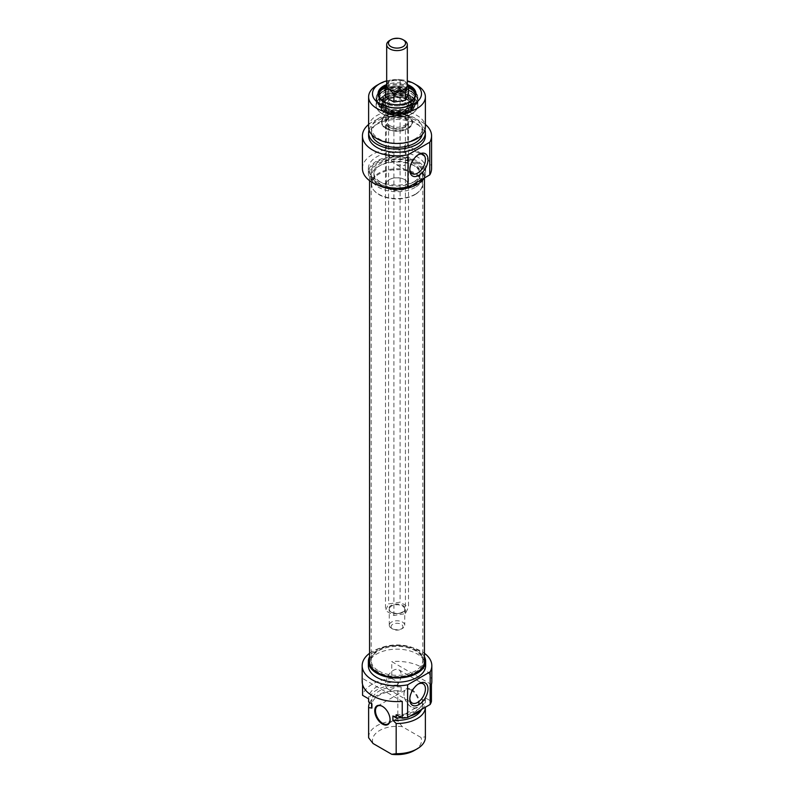 <?xml version="1.0" encoding="UTF-8"?>
<svg xmlns="http://www.w3.org/2000/svg" width="794" height="794" viewBox="0 0 794 794"><rect width="100%" height="100%" fill="white"/><g stroke="black" fill="none" stroke-linecap="round" stroke-linejoin="round"><path stroke-width="0.6" stroke-dasharray="3.97 2.98" d="M378.758 670.96A25.805 14.897 0 0 0 406.875 674.185A25.805 14.897 0 0 0 422.805 660.419A25.805 14.897 0 0 0 422.339 657.601A25.805 14.897 0 0 0 397 645.532A25.805 14.897 0 0 0 371.661 657.601A25.805 14.897 0 0 0 371.195 660.419A25.805 14.897 0 0 0 378.758 670.96M378.51 672.151A26.142 15.096 180 0 1 371.324 658.613A26.142 15.096 180 0 1 397 646.385A26.142 15.096 180 0 1 422.676 658.613A26.142 15.096 180 0 1 409.257 674.811A26.142 15.096 180 0 1 378.51 672.151M378.758 184.317A25.805 14.897 180 0 1 371.661 176.615A25.805 14.897 180 0 1 371.195 173.787A25.805 14.897 180 0 1 397 158.889A25.805 14.897 180 0 1 422.805 173.787A25.805 14.897 180 0 1 422.339 176.615A25.805 14.897 180 0 1 404.563 188.029A25.805 14.897 180 0 1 378.758 184.317M424.443 661.481A27.443 15.84 0 0 0 397 645.631A27.443 15.84 0 0 0 369.557 661.481M378.51 183.414A26.142 15.096 0 0 0 404.662 187.166A26.142 15.096 0 0 0 422.676 175.593A26.142 15.096 0 0 0 397 157.639A26.142 15.096 0 0 0 371.324 175.593A26.142 15.096 0 0 0 378.51 183.414M377.597 183.94A27.443 15.84 180 0 1 369.557 172.735A27.443 15.84 180 0 1 397 156.894A27.443 15.84 180 0 1 424.443 172.735A27.443 15.84 180 0 1 407.501 187.374A27.443 15.84 180 0 1 377.597 183.94M408.513 103.756L404.295 102.376L400.087 98.883L394.33 100.828L388.574 100.669L385.487 107.309L389.705 110.803L393.913 112.182L399.67 112.341L405.426 110.396L408.513 103.756L408.513 93.642L408.513 607.033L405.426 613.673L393.913 615.459L385.487 610.596L388.574 603.946L400.087 602.17L408.513 607.033M385.487 107.309L385.487 97.205L388.574 90.556L400.087 88.779L408.513 93.642M400.087 88.779L400.087 98.883M405.426 613.673L405.426 110.396M393.913 615.459L393.913 112.182M389.705 110.803L389.705 110.803A10.322 5.955 180 0 1 386.678 106.585A10.322 5.955 180 0 1 387.035 105.046A10.322 5.955 180 0 1 394.33 100.828A10.322 5.955 180 0 1 404.295 102.376A10.322 5.955 180 0 1 407.322 106.585A10.322 5.955 180 0 1 406.965 108.133A10.322 5.955 180 0 1 404.295 110.803A10.322 5.955 180 0 1 399.67 112.341A10.322 5.955 180 0 1 389.705 110.803M388.574 90.556L388.574 100.669M415.163 94.893A18.193 10.501 180 0 1 415.193 95.419A18.193 10.501 180 0 1 409.863 102.843A18.193 10.501 180 0 1 390.043 105.126A18.193 10.501 180 0 1 378.807 95.419A18.193 10.501 180 0 1 378.837 94.893M385.993 87.062A18.193 10.501 180 0 1 408.513 87.29M385.656 106.962A11.612 6.699 0 0 0 385.944 107.577M389.189 100.57A11.612 6.699 0 0 0 388.405 101.027M393.467 111.914A11.612 6.699 0 0 0 394.529 112.083M400.533 99.151A11.612 6.699 0 0 0 399.471 98.982M404.811 110.495A11.612 6.699 0 0 0 405.208 110.277A11.612 6.699 0 0 0 405.595 110.038M410.131 101.632A18.193 10.501 180 0 1 409.863 101.791A18.193 10.501 180 0 1 384.137 101.791A18.193 10.501 180 0 1 383.869 101.632M386.301 85.871A18.193 10.501 180 0 1 408.513 86.238M409.863 101.791L410.409 101.473L409.863 101.791M408.344 104.113A11.612 6.699 0 0 0 408.056 103.488M389.705 125.541A10.322 5.955 0 0 0 400.95 126.841A10.322 5.955 0 0 0 407.322 121.333A10.322 5.955 0 0 0 404.295 117.115A10.322 5.955 0 0 0 389.705 117.115A10.322 5.955 0 0 0 386.678 121.333A10.322 5.955 0 0 0 389.705 125.541M388.792 127.129A11.612 6.699 0 0 0 405.208 127.129A11.612 6.699 0 0 0 405.208 117.651A11.612 6.699 0 0 0 388.792 117.651A11.612 6.699 0 0 0 388.792 127.129M404.573 126.752A10.709 6.183 0 0 0 407.709 122.385A10.709 6.183 0 0 0 397 116.202A10.709 6.183 0 0 0 386.291 122.385A10.709 6.183 0 0 0 392.901 128.102A10.709 6.183 0 0 0 404.573 126.752M407.828 84.75A18.967 10.947 0 0 0 386.678 84.551M386.678 80.899A24.515 14.153 180 0 1 407.322 80.899M409.823 169.301A11.047 6.382 -60 0 1 409.803 168.606A11.047 6.382 -60 0 1 417.614 155.078A11.047 6.382 -60 0 1 418.23 154.751M409.803 168.606L409.803 170.085M404.573 150.056A11.047 6.382 120 0 0 404.573 145.59L407.709 145.62L404.573 147.545L389.427 154.334A11.047 6.382 120 0 0 389.189 156.706A11.047 6.382 120 0 0 389.427 158.8L396.653 164.755L404.573 165.589L407.709 158.77L404.573 150.056L404.573 145.59M389.427 154.334L389.427 158.8M415.242 194.222A25.805 14.897 180 0 1 373.448 189.766A25.805 14.897 180 0 1 371.195 183.692A25.805 14.897 180 0 1 397 168.794A25.805 14.897 180 0 1 422.805 183.692A25.805 14.897 180 0 1 420.552 189.766A25.805 14.897 180 0 1 415.242 194.222M414.925 194.669A25.358 14.639 0 0 0 420.145 190.302A25.358 14.639 0 0 0 397 169.688A25.358 14.639 0 0 0 373.855 190.302A25.358 14.639 0 0 0 414.925 194.669M404.94 188.903A11.225 6.481 180 0 1 389.06 188.903A11.225 6.481 180 0 1 389.06 179.742A11.225 6.481 180 0 1 404.94 179.742A11.225 6.481 180 0 1 404.94 188.903M415.242 187.374A25.805 14.897 180 0 1 387.125 190.61A25.805 14.897 180 0 1 371.195 176.844A25.805 14.897 180 0 1 378.758 166.313A25.805 14.897 180 0 1 415.242 166.313A25.805 14.897 180 0 1 422.805 176.844A25.805 14.897 180 0 1 415.242 187.374M404.573 188.267A10.709 6.183 0 0 0 407.709 183.9A10.709 6.183 0 0 0 404.573 179.533A10.709 6.183 0 0 0 389.427 179.533A10.709 6.183 0 0 0 386.291 183.9A10.709 6.183 0 0 0 392.901 189.607A10.709 6.183 0 0 0 404.573 188.267M417.068 85.305A28.386 16.386 0 0 0 376.932 85.305M368.615 127.1A28.386 16.386 180 0 1 397 110.713A28.386 16.386 180 0 1 425.386 127.1M378.728 185.468A28.644 16.535 180 0 1 368.356 172.735A28.644 16.535 180 0 1 397 156.2A28.644 16.535 180 0 1 425.644 172.735A28.644 16.535 180 0 1 424.036 178.193M417.247 180.218A28.644 16.535 0 0 0 425.644 168.517A28.644 16.535 0 0 0 397 151.991A28.644 16.535 0 0 0 368.356 168.517A28.644 16.535 0 0 0 386.043 183.801A28.644 16.535 0 0 0 417.247 180.218M413.327 182.163A23.095 13.329 180 0 1 388.167 185.052A23.095 13.329 180 0 1 373.905 172.735A23.095 13.329 180 0 1 397 159.405A23.095 13.329 180 0 1 420.095 172.735A23.095 13.329 180 0 1 413.327 182.163M413.327 184.059A23.095 13.329 180 0 1 388.167 186.947A23.095 13.329 180 0 1 373.905 174.63A23.095 13.329 180 0 1 380.673 165.202A23.095 13.329 180 0 1 413.327 165.202A23.095 13.329 180 0 1 420.095 174.63A23.095 13.329 180 0 1 413.327 184.059M414.974 138.871A25.418 14.669 180 0 1 387.274 142.047A25.418 14.669 180 0 1 371.582 128.499A25.418 14.669 180 0 1 397 113.82A25.418 14.669 180 0 1 422.418 128.499A25.418 14.669 180 0 1 414.974 138.871M371.81 134.643A25.418 14.669 180 0 1 371.582 132.707A25.418 14.669 180 0 1 397 118.038A25.418 14.669 180 0 1 422.418 132.707A25.418 14.669 180 0 1 422.19 134.643M369.041 129.898A28.386 16.386 180 0 1 397 116.321A28.386 16.386 180 0 1 424.959 129.898M368.615 135.873A28.386 16.386 180 0 1 397 119.487A28.386 16.386 180 0 1 425.386 135.873M431.569 168.517A34.569 19.959 0 0 0 397 148.557A34.569 19.959 0 0 0 362.431 168.517M368.615 124.469A34.569 19.959 180 0 1 425.386 124.469M411.689 113.87A20.773 11.989 180 0 1 380.763 112.867A20.773 11.989 180 0 1 376.227 105.394A20.773 11.989 180 0 1 382.311 96.908A20.773 11.989 180 0 1 404.95 94.307A20.773 11.989 180 0 1 417.773 105.394A20.773 11.989 180 0 1 413.237 112.867A20.773 11.989 180 0 1 411.689 113.87M409.863 105.374A18.193 10.501 0 0 0 415.193 97.95A18.193 10.501 0 0 0 403.957 88.243A18.193 10.501 0 0 0 384.137 90.526A18.193 10.501 0 0 0 378.807 97.95A18.193 10.501 0 0 0 390.043 107.647A18.193 10.501 0 0 0 409.863 105.374A18.193 10.501 0 0 0 415.193 97.95A18.193 10.501 0 0 0 397 87.449A18.193 10.501 0 0 0 378.807 97.95A18.193 10.501 0 0 0 390.043 107.647A18.193 10.501 0 0 0 409.863 105.374M384.137 92.63A18.193 10.501 180 0 1 403.957 90.357A18.193 10.501 180 0 1 415.193 100.054A18.193 10.501 180 0 1 397 110.555A18.193 10.501 180 0 1 378.807 100.054A18.193 10.501 180 0 1 384.137 92.63M409.863 104.957A18.193 10.501 0 0 0 415.193 97.523A18.193 10.501 0 0 0 397 87.022A18.193 10.501 0 0 0 378.807 97.523A18.193 10.501 0 0 0 390.043 107.23A18.193 10.501 0 0 0 409.863 104.957M384.504 90.308A17.676 10.203 180 0 1 409.496 90.308A17.676 10.203 180 0 1 409.496 104.739A17.676 10.203 180 0 1 384.504 104.739A17.676 10.203 180 0 1 384.504 90.308M384.653 97.414A17.458 10.074 180 0 1 403.66 95.22A17.458 10.074 180 0 1 414.458 104.52A17.458 10.074 180 0 1 409.347 111.666A17.458 10.074 180 0 1 390.301 113.84A17.458 10.074 180 0 1 379.542 104.52A17.458 10.074 180 0 1 384.653 97.414M384.653 98.406A17.458 10.084 0 0 0 379.542 105.513A17.458 10.084 0 0 0 390.301 114.842A17.458 10.084 0 0 0 409.347 112.659A17.458 10.084 0 0 0 414.458 105.513A17.458 10.084 0 0 0 403.66 96.213A17.458 10.084 0 0 0 384.653 98.406M386.331 111.855A15.086 8.704 180 0 1 382.519 108.123A15.086 8.704 180 0 1 382.42 103.448A15.086 8.704 180 0 1 397 96.987A15.086 8.704 180 0 1 411.58 103.448A15.086 8.704 180 0 1 411.481 108.123A15.086 8.704 180 0 1 407.669 111.855A15.086 8.704 180 0 1 386.331 111.855M386.053 112.907A15.483 8.942 180 0 1 381.517 106.585A15.483 8.942 180 0 1 382.043 104.282A15.483 8.942 180 0 1 397 97.652A15.483 8.942 180 0 1 411.957 104.282A15.483 8.942 180 0 1 412.483 106.585A15.483 8.942 180 0 1 407.947 112.907A15.483 8.942 180 0 1 386.053 112.907M408.493 112.172L408.493 112.172A16.257 9.389 0 0 0 408.493 98.893A16.257 9.389 0 0 0 385.507 98.893A16.257 9.389 0 0 0 385.507 112.172A16.257 9.389 0 0 0 408.493 112.172L407.947 112.48A15.483 8.942 180 0 1 386.053 112.48A15.483 8.942 180 0 1 381.517 106.168A15.483 8.942 180 0 1 397 97.225A15.483 8.942 180 0 1 412.483 106.168A15.483 8.942 180 0 1 407.947 112.48L408.493 112.172M407.947 128.707A15.483 8.942 0 0 0 412.483 122.385A15.483 8.942 0 0 0 397 113.453A15.483 8.942 0 0 0 381.517 122.385A15.483 8.942 0 0 0 391.075 130.643A15.483 8.942 0 0 0 407.947 128.707M386.39 128.519A15.007 8.665 180 0 1 382.49 124.618A15.007 8.665 180 0 1 397 113.721A15.007 8.665 180 0 1 411.51 124.618A15.007 8.665 180 0 1 400.901 130.752A15.007 8.665 180 0 1 386.39 128.519M386.053 127.655A15.483 8.942 0 0 0 407.947 127.655A15.483 8.942 0 0 0 411.957 123.636A15.483 8.942 0 0 0 412.483 121.333A15.483 8.942 0 0 0 397 112.391A15.483 8.942 0 0 0 381.517 121.333A15.483 8.942 0 0 0 382.043 123.636A15.483 8.942 0 0 0 386.053 127.655M406.578 103.548A13.548 7.821 0 0 0 410.548 98.019A13.548 7.821 0 0 0 410.22 96.302A13.548 7.821 0 0 0 400.772 90.506A13.548 7.821 0 0 0 387.422 92.491A13.548 7.821 0 0 0 383.78 96.302A13.548 7.821 0 0 0 383.452 98.019A13.548 7.821 0 0 0 391.819 105.245A13.548 7.821 0 0 0 406.578 103.548M406.578 110.326A13.548 7.821 180 0 1 393.457 112.341A13.548 7.821 180 0 1 383.899 106.783A13.548 7.821 180 0 1 383.452 104.798A13.548 7.821 180 0 1 397 96.977A13.548 7.821 180 0 1 410.548 104.798A13.548 7.821 180 0 1 410.101 106.783A13.548 7.821 180 0 1 406.578 110.326M386.877 94.208A14.322 8.268 180 0 1 400.99 92.114A14.322 8.268 180 0 1 410.974 98.248A14.322 8.268 180 0 1 411.322 100.054A14.322 8.268 180 0 1 397 108.321A14.322 8.268 180 0 1 382.678 100.054A14.322 8.268 180 0 1 383.026 98.248A14.322 8.268 180 0 1 386.877 94.208M386.877 97.186A14.322 8.268 180 0 1 402.479 95.399A14.322 8.268 180 0 1 411.322 103.031A14.322 8.268 180 0 1 410.855 105.136A14.322 8.268 180 0 1 407.124 108.877A14.322 8.268 180 0 1 393.258 111.011A14.322 8.268 180 0 1 383.145 105.136A14.322 8.268 180 0 1 382.678 103.031A14.322 8.268 180 0 1 386.877 97.186M382.589 706.462A10.322 5.955 60 0 1 382.768 706.561L382.768 706.561A10.322 5.955 60 0 1 390.062 719.195A10.322 5.955 60 0 1 390.062 719.404M411.232 690.125A10.322 5.955 -120 0 0 406.071 689.619A10.322 5.955 -120 0 0 403.938 694.343A10.322 5.955 -120 0 0 411.232 706.978A10.322 5.955 -120 0 0 416.393 707.494A10.322 5.955 -120 0 0 417.972 699.226A10.322 5.955 -120 0 0 411.232 690.125M362.57 684.517L362.57 678.463L402.24 701.37M411.6 689.5A10.838 6.253 60 0 1 419.262 702.769A10.838 6.253 60 0 1 411.6 707.196A10.838 6.253 60 0 1 403.938 693.916A10.838 6.253 60 0 1 411.6 689.5M431.43 684.517L391.76 661.61L391.76 678.463L397.824 681.967L397.824 685.123L401.109 687.028L401.109 691.237L397.824 690.74L397.824 720.942L402.25 726.649L420.939 737.447L425.366 736.842L425.366 706.64L422.08 703.345L422.08 699.127L425.366 701.033L425.366 697.866L431.43 701.37M362.57 678.463A34.827 20.108 0 0 0 362.173 681.49M431.827 681.49A34.827 20.108 0 0 0 391.76 661.61M414.329 750.479A24.515 14.153 0 0 0 420.939 737.447M425.386 707.117L425.386 707.236A28.386 16.386 0 0 0 425.386 707.117A28.386 16.386 0 0 0 425.366 706.64M421.346 709.925A25.418 14.669 0 0 0 422.418 705.717A25.418 14.669 0 0 0 422.08 703.345M392.891 715.98A25.418 14.669 0 0 0 422.418 701.499A25.418 14.669 0 0 0 422.08 699.127M401.327 717.697A28.386 16.386 0 0 0 410.17 716.019M422.14 709.111A28.386 16.386 0 0 0 425.386 701.499A28.386 16.386 0 0 0 425.366 701.033M396.176 714.719A28.386 16.386 0 0 0 425.386 698.343A28.386 16.386 0 0 0 425.366 697.866M369.557 653.303A34.827 20.108 180 0 1 424.443 653.303M391.76 678.463A34.827 20.108 0 0 0 362.57 695.316M396.087 669.352A11.047 6.382 120 0 0 386.777 678.294A11.047 6.382 120 0 0 387.829 688.954A11.047 6.382 120 0 0 396.345 685.996A11.047 6.382 120 0 0 401.168 674.87A11.047 6.382 120 0 0 398.876 669.818A11.047 6.382 120 0 0 396.087 669.352M409.823 698.601A11.047 6.382 -60 0 1 409.803 697.906A11.047 6.382 -60 0 1 417.614 684.368A11.047 6.382 -60 0 1 418.23 684.041M402.25 726.649A24.515 14.153 0 0 0 373.061 743.512M368.615 737.318A28.386 16.386 180 0 1 397.824 720.942M397.824 690.74A28.386 16.386 0 0 0 369.716 702.601M424.443 656.737A28.644 16.535 0 0 0 397 644.946A28.644 16.535 0 0 0 369.557 656.737M368.356 665.69A28.644 16.535 180 0 1 397 649.155A28.644 16.535 180 0 1 425.644 665.69M401.109 691.237A25.418 14.669 0 0 0 371.582 705.717M401.109 687.028A25.418 14.669 0 0 0 371.582 701.499A25.418 14.669 0 0 0 371.92 703.881M397.824 685.123A28.386 16.386 0 0 0 368.615 701.499M397.824 681.967A28.386 16.386 0 0 0 368.615 698.343A28.386 16.386 0 0 0 368.634 698.819L368.615 698.343M386.678 84.65L387.581 82.874A10.322 5.955 180 0 1 394.33 79.549L404.295 81.097L407.322 84.045M386.678 85.305A10.322 5.955 180 0 1 387.035 83.767L394.33 79.549A10.322 5.955 180 0 1 404.295 81.097A10.322 5.955 180 0 1 406.419 82.874A10.322 5.955 180 0 1 407.322 85.305M387.035 83.767A10.322 5.955 180 0 1 387.581 82.874M400.087 80.919L400.087 602.17M388.574 82.705L388.574 603.946M389.526 624.084A7.742 4.466 180 0 1 398.012 620.809A7.742 4.466 180 0 1 404.742 625.245A7.742 4.466 180 0 1 402.469 628.401A7.742 4.466 180 0 1 391.531 628.401A7.742 4.466 180 0 1 389.259 625.245A7.742 4.466 180 0 1 389.526 624.084M391.263 625.831A5.935 3.424 0 0 0 392.802 629.136A5.935 3.424 0 0 0 401.198 629.136A5.935 3.424 0 0 0 399.968 623.747A5.935 3.424 0 0 0 391.263 625.831M404.295 40.434A10.322 5.955 0 0 0 389.705 40.434M385.487 97.205L385.487 610.596M411.778 113.641A20.902 12.069 0 0 0 417.902 105.116A20.902 12.069 0 0 0 397 93.047A20.902 12.069 0 0 0 376.098 105.116A20.902 12.069 0 0 0 389 116.261A20.902 12.069 0 0 0 411.778 113.641M411.778 106.902A20.902 12.069 180 0 1 389 109.522A20.902 12.069 180 0 1 376.098 98.367A20.902 12.069 180 0 1 397 86.308A20.902 12.069 180 0 1 417.902 98.367A20.902 12.069 180 0 1 411.778 106.902M411.411 106.267A20.386 11.771 0 0 0 402.28 86.586A20.386 11.771 0 0 0 377.309 100.997A20.386 11.771 0 0 0 411.411 106.267M382.678 91.786A20.257 11.692 180 0 1 416.562 97.027A20.257 11.692 180 0 1 391.76 111.349A20.257 11.692 180 0 1 382.678 91.786M382.311 91.995A20.773 11.989 180 0 1 404.95 89.394A20.773 11.989 180 0 1 417.773 100.481A20.773 11.989 180 0 1 397 112.47A20.773 11.989 180 0 1 376.227 100.481A20.773 11.989 180 0 1 382.311 91.995M408.444 110.029A16.178 9.339 180 0 1 381.467 106.029A16.178 9.339 180 0 1 397 94.089A16.178 9.339 180 0 1 412.533 106.029A16.178 9.339 180 0 1 408.444 110.029M389.02 607.579A8.258 4.764 180 0 1 402.836 605.445A8.258 4.764 180 0 1 399.134 613.415A8.258 4.764 180 0 1 389.02 607.579M389.526 608.075A7.742 4.466 0 0 0 389.259 609.236A7.742 4.466 0 0 0 397 613.702A7.742 4.466 0 0 0 404.742 609.236A7.742 4.466 0 0 0 398.012 604.8A7.742 4.466 0 0 0 389.526 608.075M371.661 657.601L371.324 658.613M422.339 657.601L422.676 658.613M422.805 660.419L422.805 173.787M371.195 660.419L371.195 173.787M422.339 176.615L422.676 175.593M371.661 176.615L371.324 175.593M424.443 177.955L424.443 172.735M369.557 180.665L369.557 172.735M404.295 110.803L405.208 110.277M415.193 95.419L415.193 94.367M378.807 95.419L378.807 94.367M389.705 117.115L388.792 117.651M404.295 117.115L405.208 117.651M407.322 121.333L407.322 106.585M386.678 121.333L386.678 106.585M384.137 101.791L383.591 101.473M417.614 155.078L418.895 154.334M396.653 164.755L412.086 173.668M407.709 122.385L407.709 145.62L423.142 154.532M420.145 190.302L420.552 189.766M373.855 190.302L373.448 189.766M371.195 176.844L371.195 183.692M422.805 176.844L422.805 183.692M407.709 183.9L407.709 158.77M386.291 183.9L386.291 122.385M368.356 168.517L368.356 172.735M425.644 168.517L425.644 172.735M373.905 172.735L373.905 174.63M420.095 172.735L420.095 174.63M380.673 165.202L378.758 166.313M413.327 165.202L415.242 166.313M371.582 128.499L371.582 132.707M422.418 128.499L422.418 132.707M380.763 112.867C377.716 110.624 376.158 108.034 376.098 105.116L376.098 98.367C376.217 94.794 378.42 91.796 382.738 89.375L396.881 86.089C410.677 85.99 419.103 94.01 417.902 98.367L417.902 105.116C417.843 108.034 416.284 110.624 413.237 112.867M415.193 100.054L415.193 97.95C415.083 94.754 413.079 92.094 409.178 89.97L396.206 87.241C385.596 88.045 379.8 91.608 378.807 97.95L378.807 100.054M417.773 105.394L417.773 100.481C417.654 96.928 415.461 93.95 411.173 91.538L397.119 88.263C391.422 88.293 386.529 89.464 382.42 91.757C378.391 94.149 376.326 97.057 376.227 100.481L376.227 105.394M379.542 104.52L379.542 105.513M414.458 104.52L414.458 105.513M411.481 108.123L412.533 106.029L408.602 109.84C399.719 115.458 382.579 111.388 381.467 106.029L382.519 108.123M409.635 111.626C413.495 109.086 415.341 106.475 415.173 103.786C417.892 99.23 402.786 89.285 389.03 93.9C375.78 99.697 377.944 103.835 380.951 108.897C383.74 113.572 398.399 117.532 409.635 111.626M382.42 103.448L382.043 104.282M411.58 103.448L411.957 104.282M386.053 112.48L385.507 112.172M412.483 122.385L412.483 121.333M381.517 122.385L381.517 121.333M411.51 124.618L411.957 123.636M382.49 124.618L382.043 123.636M383.452 98.019L383.452 104.798M410.548 98.019L410.548 104.798M383.78 96.302L383.026 98.248M410.22 96.302L410.974 98.248M382.678 100.054L382.678 103.031M411.322 100.054L411.322 103.031M410.101 106.783L410.855 105.136M383.899 106.783L383.145 105.136M387.929 723.92L416.393 707.494M377.607 706.045L406.071 689.619M422.418 705.717L422.418 701.499M425.386 701.499L425.386 698.343M387.829 688.954L412.086 702.968M398.876 669.818L423.142 683.823M409.803 697.906L409.803 699.375M417.614 684.368L418.895 683.634M371.582 703.683L371.582 701.499M406.419 82.874L407.084 83.737M389.259 625.245L389.259 609.236C388.355 609.961 391.581 614.487 400.146 613.107C404.007 611.459 405.536 610.169 404.742 609.236L404.742 625.245M401.198 629.136L402.469 628.401M392.802 629.136L391.531 628.401"/><path stroke-width="1.19" d="M369.557 180.665L369.557 661.481A27.443 15.84 0 0 0 377.597 672.677A27.443 15.84 0 0 0 407.501 676.111A27.443 15.84 0 0 0 424.443 661.481L424.443 177.955M407.322 84.045L408.513 85.782L408.513 93.642L405.426 100.282L393.913 102.069L385.487 97.205L385.487 89.345L387.035 83.767M378.837 94.893A18.193 10.501 180 0 1 385.993 87.062M408.513 87.29A18.193 10.501 180 0 1 415.163 94.893M383.869 101.632A18.193 10.501 180 0 1 378.807 94.367A18.193 10.501 180 0 1 386.301 85.871M408.513 86.238A18.193 10.501 180 0 1 415.193 94.367A18.193 10.501 180 0 1 410.131 101.632M386.678 84.551A18.967 10.947 0 0 0 383.591 101.473A18.967 10.947 0 0 0 410.409 101.473L410.409 101.473A18.967 10.947 0 0 0 407.828 84.75M407.322 80.899A24.515 14.153 180 0 1 414.329 83.727A24.515 14.153 180 0 1 414.329 103.746A24.515 14.153 180 0 1 379.671 103.746A24.515 14.153 180 0 1 379.671 83.727A24.515 14.153 180 0 1 386.678 80.899M418.23 154.751A11.047 6.382 -60 0 1 423.142 154.532A11.047 6.382 -60 0 1 423.142 167.286A11.047 6.382 -60 0 1 412.086 173.668A11.047 6.382 -60 0 1 409.823 169.301M409.803 170.085A12.853 7.424 120 0 0 418.895 175.335A12.853 7.424 120 0 0 427.986 159.584A12.853 7.424 120 0 0 418.895 154.334A12.853 7.424 120 0 0 409.803 170.085M425.386 124.469A34.569 19.959 180 0 1 431.569 135.873A34.569 19.959 180 0 1 429.772 142.225L408.017 154.79A34.569 19.959 180 0 1 362.431 135.873A34.569 19.959 180 0 1 368.615 124.469M362.431 135.873L362.431 168.517A34.569 19.959 0 0 0 408.017 187.444L408.017 154.79M408.017 187.444L429.772 174.879A34.569 19.959 0 0 0 431.569 168.517L431.569 135.873M429.772 142.225L429.772 174.879M379.671 83.727L376.932 85.305A28.386 16.386 0 0 0 368.615 96.898A28.386 16.386 0 0 0 386.142 112.033A28.386 16.386 0 0 0 417.068 108.48A28.386 16.386 0 0 0 425.386 96.898A28.386 16.386 0 0 0 417.068 85.305L414.329 83.727M425.386 96.898L425.386 127.1A28.386 16.386 180 0 1 417.068 138.682A28.386 16.386 180 0 1 386.142 142.235A28.386 16.386 180 0 1 368.615 127.1L368.615 96.898M424.036 178.193A28.644 16.535 180 0 1 417.247 184.426A28.644 16.535 180 0 1 378.728 185.468M422.19 134.643A25.418 14.669 180 0 1 414.974 143.079A25.418 14.669 180 0 1 388.852 146.602A25.418 14.669 180 0 1 371.81 134.643M424.959 129.898A28.386 16.386 180 0 1 425.386 132.707A28.386 16.386 180 0 1 417.068 144.3A28.386 16.386 180 0 1 386.142 147.843A28.386 16.386 180 0 1 368.615 132.707A28.386 16.386 180 0 1 369.041 129.898M425.386 132.707L425.386 135.873A28.386 16.386 180 0 1 417.068 147.456A28.386 16.386 180 0 1 386.142 151.009A28.386 16.386 180 0 1 368.615 135.873L368.615 132.707M390.062 719.404A10.322 5.955 60 0 1 387.929 723.92A10.322 5.955 60 0 1 382.768 723.413A10.322 5.955 60 0 1 376.028 714.322A10.322 5.955 60 0 1 377.607 706.045A10.322 5.955 60 0 1 382.589 706.462M382.4 724.049A10.838 6.253 -120 0 0 390.062 719.622A10.838 6.253 -120 0 0 382.4 706.352A10.838 6.253 -120 0 0 374.738 710.769A10.838 6.253 -120 0 0 382.4 724.049M402.24 718.223A34.827 20.108 0 0 0 407.61 717.498L407.61 684.845A34.827 20.108 180 0 1 362.173 665.69L362.173 681.49A34.827 20.108 0 0 0 402.24 701.37L402.24 718.223L396.176 714.719L396.176 717.885L392.891 715.98L392.891 720.198L396.176 723.493L396.176 753.695L391.75 754.3L373.061 743.512L368.634 737.795L368.634 707.593L371.92 708.089L371.92 703.881L368.634 701.975L368.634 698.819L362.57 695.316L362.57 684.517M431.43 701.37L431.43 684.517A34.827 20.108 0 0 0 431.827 681.49L431.827 665.69A34.827 20.108 180 0 1 430.179 671.813L430.179 704.467A34.827 20.108 0 0 0 431.43 701.37M391.75 754.3A24.515 14.153 0 0 0 414.329 750.479L417.068 748.901A28.386 16.386 180 0 1 396.176 753.695M396.176 723.493A28.386 16.386 0 0 0 425.376 707.236L425.386 737.318A28.386 16.386 180 0 1 417.068 748.901M392.891 720.198A25.418 14.669 0 0 0 421.346 709.925M396.176 717.885A28.386 16.386 0 0 0 401.327 717.697M410.17 716.019A28.386 16.386 0 0 0 422.14 709.111M362.173 665.69A34.827 20.108 180 0 1 369.557 653.303M424.443 653.303A34.827 20.108 180 0 1 431.827 665.69M407.61 717.498L430.179 704.467M418.23 684.041A11.047 6.382 -60 0 1 423.142 683.823A11.047 6.382 -60 0 1 425.425 688.884A11.047 6.382 -60 0 1 420.602 700A11.047 6.382 -60 0 1 412.086 702.968A11.047 6.382 -60 0 1 409.823 698.601M427.986 688.884A12.853 7.424 120 0 0 418.895 683.634A12.853 7.424 120 0 0 409.803 699.375A12.853 7.424 120 0 0 418.895 704.625A12.853 7.424 120 0 0 427.986 688.884M430.179 671.813L407.61 684.845M368.634 737.795A28.386 16.386 180 0 1 368.615 737.318L368.615 707.117A28.386 16.386 0 0 0 368.634 707.593M369.716 702.601A28.386 16.386 0 0 0 368.615 707.117M369.557 656.737A28.644 16.535 0 0 0 368.356 661.481A28.644 16.535 0 0 0 386.043 676.756A28.644 16.535 0 0 0 417.247 673.173A28.644 16.535 0 0 0 425.644 661.481A28.644 16.535 0 0 0 424.443 656.737M425.644 661.481L425.644 665.69A28.644 16.535 180 0 1 417.247 677.381A28.644 16.535 180 0 1 386.043 680.964A28.644 16.535 180 0 1 368.356 665.69L368.356 661.481M371.582 703.683L371.582 705.717A25.418 14.669 0 0 0 371.92 708.089M368.615 698.809L368.615 701.499A28.386 16.386 0 0 0 368.634 701.975M390.976 39.7A8.516 4.913 180 0 1 403.024 39.7A8.516 4.913 180 0 1 399.203 47.928A8.516 4.913 180 0 1 388.772 41.903A8.516 4.913 180 0 1 390.976 39.7L389.705 40.434A10.322 5.955 0 0 0 387.035 43.104A10.322 5.955 0 0 0 386.678 44.653A10.322 5.955 0 0 0 397 50.608A10.322 5.955 0 0 0 407.322 44.653L407.322 85.305A10.322 5.955 180 0 1 406.965 86.854L405.426 92.432L399.67 91.062L393.913 94.208L389.705 89.524L385.487 89.345M408.513 85.782L406.965 86.854A10.322 5.955 180 0 1 399.67 91.062A10.322 5.955 180 0 1 389.705 89.524A10.322 5.955 180 0 1 386.678 85.305L386.678 44.653M405.426 92.432L405.426 100.282M407.322 44.653A10.322 5.955 0 0 0 404.295 40.434L403.024 39.7M393.913 94.208L393.913 102.069"/></g></svg>
